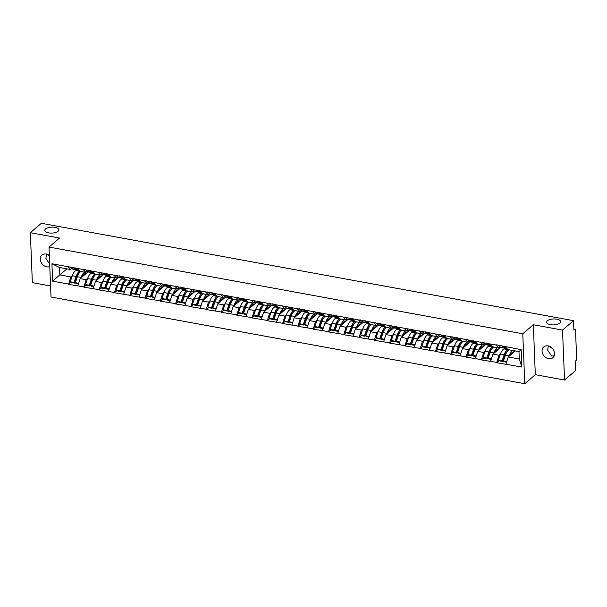 <?xml version="1.0" encoding="UTF-8"?>
<svg xmlns="http://www.w3.org/2000/svg" width="607" height="607" viewBox="0 0 607 607"><rect width="100%" height="100%" fill="white"/><g stroke="black" fill="none" stroke-linecap="round" stroke-linejoin="round"><path stroke-width="0.91" d="M547.339 320.792A7.056 2.967 177.7 0 1 555.208 318.994A7.056 2.967 177.7 0 1 560.656 321.657A7.056 2.967 177.7 0 1 559.882 323.083A7.056 2.967 177.7 0 1 552.013 324.882A7.056 2.967 177.7 0 1 546.566 322.218A7.056 2.967 177.7 0 1 547.339 320.792M548.584 345.998L552.704 348.706M45.548 228.968A7.056 2.967 177.7 0 1 53.416 227.162A7.056 2.967 177.7 0 1 58.864 229.833A7.056 2.967 177.7 0 1 58.09 231.259A7.056 2.967 177.7 0 1 50.222 233.058A7.056 2.967 177.7 0 1 44.774 230.394A7.056 2.967 177.7 0 1 45.548 228.968M46.792 254.174L49.372 256.055M554.221 355.816L551.657 356.051L547.689 350.201L548.288 345.929M548.591 358.669A7.056 5.645 49.4 0 1 542.628 353.638A7.056 5.645 49.4 0 1 543.751 346.923A7.056 5.645 49.4 0 1 548.083 345.884A7.056 5.645 49.4 0 1 554.039 350.914A7.056 5.645 49.4 0 1 552.924 357.637A7.056 5.645 49.4 0 1 548.591 358.669M49.698 264.189L45.897 258.377L46.496 254.105M49.797 266.602A7.056 5.645 49.4 0 1 46.8 266.845A7.056 5.645 49.4 0 1 40.836 261.814A7.056 5.645 49.4 0 1 41.959 255.092A7.056 5.645 49.4 0 1 46.284 254.06A7.056 5.645 49.4 0 1 49.342 255.41M564.533 380.028L562.522 330.087L533.318 324.745L535.321 374.686L564.533 380.028L575.527 370.611L575.155 361.279L575.96 360.588A1.654 0.706 100.4 0 0 576.65 358.449L575.512 330.185A1.654 0.706 100.4 0 0 575.057 329.199A1.654 0.706 100.4 0 0 574.7 329.328L573.896 330.018L573.524 320.678L41.352 223.293L30.35 232.701L32.353 282.642L50.571 285.973M535.321 374.686L524.782 383.707L51.018 297.013L49.008 247.072L522.771 333.774L524.782 383.707M515.32 350.914L508.256 356.962L519.281 358.98L521.868 367.015L521.17 349.64L495.927 344.723L498.651 347.864L499.88 346.809M521.868 367.015L496.647 362.698L498.901 360.763L502.672 361.453L502.118 360.793L498.339 360.103L498.901 360.763M500.441 353.972L498.946 355.254L496.647 362.698M496.632 362.394L481.359 359.898L483.612 357.963L487.383 358.654L486.829 358.001L483.051 357.311L483.612 357.963M485.152 351.172L483.658 352.455L481.359 359.898M481.343 359.602L466.07 357.098L468.323 355.171L472.094 355.861L471.54 355.201L467.762 354.511L468.323 355.171M469.864 348.38L468.369 349.662L466.07 357.098M466.055 356.802L450.781 354.306L453.034 352.371L456.805 353.062L456.252 352.401L452.473 351.711L453.034 352.371M454.575 345.58L453.08 346.863L450.781 354.306M450.766 354.002L435.492 351.506L437.746 349.571L441.517 350.262L440.963 349.602L437.184 348.911L437.746 349.571M439.286 342.78L437.791 344.063L435.492 351.506M435.477 351.203L420.203 348.706L422.457 346.779L426.228 347.462L425.674 346.809L421.895 346.119L422.457 346.772M423.997 339.981L422.502 341.263L420.203 348.706M420.188 348.41L404.915 345.907L407.168 343.979L410.939 344.67L410.385 344.01L406.607 343.319L407.168 343.979M408.708 337.188L407.214 338.471L404.915 345.907M404.899 345.611L389.626 343.114L391.879 341.18L395.65 341.87L395.096 341.21L391.318 340.519L391.879 341.18M393.419 334.389L391.925 335.671L389.626 343.114M389.611 342.811L374.337 340.315L376.59 338.38L380.361 339.07L379.807 338.41L376.029 337.72L376.59 338.38M378.131 331.589L376.628 332.871L374.337 340.315M374.322 340.019L359.048 337.515L361.302 335.588L365.073 336.27L364.519 335.618L360.74 334.927L361.302 335.58M362.842 328.789L361.34 330.071L359.048 337.515M359.033 337.219L343.759 334.723L346.013 332.788L349.784 333.478L349.23 332.818L345.451 332.128L346.013 332.788M347.553 325.997L346.051 327.279L343.759 334.723M343.744 334.419L328.47 331.923L330.724 329.988L334.495 330.678L333.941 330.018L330.162 329.328L330.724 329.988M332.264 323.197L330.762 324.479L328.47 331.923M328.455 331.619L313.174 329.123L315.435 327.188L319.206 327.879L318.652 327.226L314.874 326.536L315.435 327.188M316.975 320.397L315.473 321.68L313.174 329.123M313.166 328.827L297.885 326.323L300.146 324.396L303.917 325.086L303.356 324.426L299.585 323.736L300.146 324.396M301.687 317.598L300.184 318.88L297.885 326.323M297.878 326.027L282.596 323.531L284.858 321.596L288.628 322.287L288.067 321.627L284.296 320.936L284.858 321.596M286.398 314.805L284.895 316.088L282.596 323.531M282.589 323.228L267.308 320.731L269.569 318.796L273.34 319.487L272.778 318.827L269.007 318.136L269.569 318.796M271.109 312.006L269.607 313.288L267.308 320.731M267.3 320.428L252.019 317.931L254.28 315.997L258.051 316.687L257.489 316.035L253.718 315.344L254.28 315.997M255.82 309.206L254.318 310.488L252.019 317.931M252.011 317.636L236.73 315.132L238.991 313.204L242.762 313.895L242.201 313.235L238.43 312.544L238.991 313.204M240.531 306.406L239.029 307.688L236.73 315.132M236.722 314.836L221.441 312.339L223.702 310.405M225.243 303.614L223.74 304.896L221.441 312.339M221.434 312.036L206.152 309.54L208.413 307.605M209.954 300.814L208.451 302.096L206.152 309.54M206.145 309.236L190.864 306.74L193.125 304.805M194.665 298.014L193.163 299.297L190.864 306.74M190.856 306.444L175.575 303.94L177.836 302.013M179.376 295.222L177.874 296.504L175.575 303.94M175.567 303.644L160.286 301.148L162.547 299.213M164.087 292.422L162.585 293.705L160.286 301.148M160.278 300.844L144.997 298.348L147.258 296.413M148.798 289.622L147.296 290.905L144.997 298.348M144.99 298.045L129.708 295.548L131.969 293.613M133.51 286.823L132.007 288.105L129.708 295.548M129.701 295.252L114.42 292.749L116.681 290.821M118.221 284.03L116.719 285.313L114.42 292.749M114.412 292.453L99.131 289.956L101.392 288.022M102.932 281.231L101.43 282.513L99.131 289.956M99.123 289.653L83.842 287.157L86.103 285.222M87.643 278.431L86.141 279.713L83.842 287.157M83.834 286.853L68.553 284.357L70.814 282.422M72.354 275.631L70.852 276.913L68.553 284.357M68.545 284.061L52.619 281.147L51.921 263.764L67.847 266.678L70.556 269.523L71.785 268.469M495.934 345.019L67.847 266.678M500.805 347.454L492.967 354.162L498.946 355.254M498.651 347.864L492.573 346.809A9.037 3.862 100.4 0 0 491.594 347.409A9.037 3.862 100.4 0 0 488.878 351.999L486.829 358.001M492.967 354.162L490.653 361.302M489.955 343.926L492.672 346.772M485.517 344.655L477.679 351.362L483.658 352.455M480.645 342.219L483.362 345.064L484.591 344.01M483.362 345.064L477.284 344.01A9.037 3.862 100.4 0 0 476.305 344.609A9.037 3.862 100.4 0 0 473.589 349.2L471.54 355.201M477.679 351.362L475.364 358.509M474.666 341.126L477.383 343.972M470.228 341.855L462.39 348.562L468.369 349.662M465.357 339.427L468.073 342.272L469.302 341.217M468.073 342.272L461.995 341.21A9.037 3.862 100.4 0 0 461.017 341.809A9.037 3.862 100.4 0 0 458.3 346.407L456.252 352.401M462.39 348.562L460.076 355.71M459.378 338.327L462.094 341.172M454.939 339.063L447.101 345.77L453.08 346.863M450.068 336.627L452.776 339.472L454.013 338.418M452.776 339.472L446.706 338.418A9.037 3.862 100.4 0 0 445.728 339.017A9.037 3.862 100.4 0 0 443.011 343.608L440.963 349.602M447.101 345.77L444.787 352.91M444.089 335.534L446.805 338.38M439.65 336.263L431.812 342.97L437.791 344.063M434.779 333.827L437.488 336.673L438.724 335.618M437.488 336.673L431.418 335.618A9.037 3.862 100.4 0 0 430.439 336.217A9.037 3.862 100.4 0 0 427.723 340.808L425.674 346.809M431.812 342.97L429.498 350.11M428.8 332.735L431.516 335.58M424.361 333.463L416.523 340.17L422.502 341.263M419.49 331.027L422.199 333.873L423.436 332.818M422.199 333.873L416.129 332.818A9.037 3.862 100.4 0 0 415.15 333.418A9.037 3.862 100.4 0 0 412.434 338.008L410.385 344.01M416.523 340.17L414.209 347.318M413.511 329.935L416.227 332.78M409.072 330.663L401.235 337.371L407.214 338.471M404.201 328.235L406.91 331.081L408.147 330.026M406.91 331.081L400.84 330.018A9.037 3.862 100.4 0 0 399.861 330.618A9.037 3.862 100.4 0 0 397.145 335.216L395.096 341.21M401.235 337.371L398.92 344.518M398.222 327.135L400.931 329.98M393.784 327.871L385.946 334.578L391.925 335.671M388.912 325.435L391.621 328.281L392.858 327.226M391.621 328.281L385.551 327.226A9.037 3.862 100.4 0 0 384.572 327.826A9.037 3.862 100.4 0 0 381.856 332.416L379.807 338.41M385.946 334.578L383.632 341.718M382.934 324.343L385.642 327.188M378.495 325.071L370.657 331.779L376.628 332.871M373.624 322.636L376.332 325.481L377.569 324.426M376.332 325.481L370.262 324.426A9.037 3.862 100.4 0 0 369.284 325.026A9.037 3.862 100.4 0 0 366.567 329.616L364.519 335.618M370.657 331.779L368.343 338.918M367.645 321.543L370.353 324.388M363.206 322.271L355.368 328.979L361.34 330.071M358.335 319.836L361.044 322.681L362.28 321.627M361.044 322.681L354.974 321.627A9.037 3.862 100.4 0 0 353.995 322.226A9.037 3.862 100.4 0 0 351.278 326.816L349.23 332.818M355.368 328.979L353.054 336.126M352.356 318.743L355.065 321.589M347.917 319.472L340.079 326.179L346.051 327.279M343.046 317.044L345.755 319.889L346.992 318.834M345.755 319.889L339.685 318.827A9.037 3.862 100.4 0 0 338.706 319.426A9.037 3.862 100.4 0 0 335.99 324.024L333.941 330.018M340.079 326.179L337.765 333.326M337.067 315.951L339.776 318.789M332.628 316.679L324.783 323.387L330.762 324.479M327.757 314.244L330.466 317.089L331.703 316.035M330.466 317.089L324.396 316.035A9.037 3.862 100.4 0 0 323.417 316.634A9.037 3.862 100.4 0 0 320.701 321.224L318.652 327.226M324.783 323.387L322.476 330.527M321.778 313.151L324.487 315.997M317.34 313.88L309.494 320.587L315.473 321.68M312.468 311.444L315.177 314.289L316.414 313.235M315.177 314.289L309.107 313.235A9.037 3.862 100.4 0 0 308.128 313.834A9.037 3.862 100.4 0 0 305.412 318.425L303.356 324.426M309.494 320.587L307.188 327.727M306.489 310.352L309.198 313.197M302.051 311.08L294.205 317.787L300.184 318.88M297.18 308.644L299.888 311.49L301.125 310.435M299.888 311.49L293.818 310.435A9.037 3.862 100.4 0 0 292.84 311.034A9.037 3.862 100.4 0 0 290.123 315.625L288.067 321.627M294.205 317.787L291.899 324.935M291.201 307.552L293.909 310.397M286.762 308.28L278.917 314.995L284.895 316.088M281.891 305.852L284.6 308.697L285.836 307.643M284.6 308.697L278.53 307.635A9.037 3.862 100.4 0 0 277.551 308.235A9.037 3.862 100.4 0 0 274.834 312.833L272.778 318.827M278.917 314.995L276.61 322.135M275.912 304.76L278.621 307.597M271.466 305.488L263.628 312.195L269.607 313.288M266.602 303.052L269.311 305.898L270.547 304.843M269.311 305.898L263.241 304.843A9.037 3.862 100.4 0 0 262.262 305.442A9.037 3.862 100.4 0 0 259.546 310.033L257.489 316.035M263.628 312.195L261.321 319.335M260.623 301.96L263.332 304.805M256.177 302.688L248.339 309.395L254.318 310.488M251.313 300.253L254.022 303.098L255.259 302.043M254.022 303.098L247.952 302.043A9.037 3.862 100.4 0 0 246.973 302.643A9.037 3.862 100.4 0 0 244.257 307.233L242.201 313.235M248.339 309.395L246.032 316.535M245.334 299.16L248.043 302.005M240.888 299.888L233.05 306.596L239.029 307.688M236.024 297.46L238.733 300.298L239.962 299.251M238.733 300.298L232.663 299.243A9.037 3.862 100.4 0 0 231.684 299.843A9.037 3.862 100.4 0 0 228.968 304.433L226.912 310.435L227.473 311.095L229.522 305.093A7.383 3.156 100.4 0 1 231.745 301.345A7.383 3.156 100.4 0 1 231.988 301.155M233.05 306.596L230.743 313.743M230.045 296.36L232.754 299.205M225.599 297.089L217.761 303.803L223.74 304.896M220.736 294.661L223.444 297.506L224.673 296.451M223.444 297.506L217.374 296.444A9.037 3.862 100.4 0 0 216.395 297.043A9.037 3.862 100.4 0 0 213.679 301.641L211.623 307.635L212.184 308.295L214.233 302.294A7.383 3.156 100.4 0 1 216.456 298.545A7.383 3.156 100.4 0 1 216.699 298.356M217.761 303.803L215.455 310.943M214.757 293.568L217.465 296.413M210.31 294.296L202.472 301.004L208.451 302.096M205.447 291.861L208.155 294.706L209.385 293.651M208.155 294.706L202.085 293.651A9.037 3.862 100.4 0 0 201.107 294.251A9.037 3.862 100.4 0 0 198.39 298.841L196.334 304.843L196.896 305.496L198.944 299.501A7.383 3.156 100.4 0 1 201.167 295.746A7.383 3.156 100.4 0 1 201.41 295.556M202.472 301.004L200.166 308.144M199.468 290.768L202.177 293.613M195.022 291.497L187.184 298.204L193.163 299.297M190.158 289.061L192.867 291.906L194.096 290.852M192.867 291.906L186.797 290.852A9.037 3.862 100.4 0 0 185.818 291.451A9.037 3.862 100.4 0 0 183.102 296.041L181.045 302.043L181.607 302.703L183.655 296.702A7.383 3.156 100.4 0 1 185.879 292.946A7.383 3.156 100.4 0 1 186.121 292.756M187.184 298.204L184.877 305.344M184.179 287.968L186.888 290.814M179.733 288.697L171.895 295.404L177.874 296.504M174.869 286.269L177.578 289.107L178.807 288.059M177.578 289.107L171.508 288.052A9.037 3.862 100.4 0 0 170.529 288.651A9.037 3.862 100.4 0 0 167.813 293.242L165.757 299.243L166.318 299.904L168.367 293.902A7.383 3.156 100.4 0 1 170.59 290.154A7.383 3.156 100.4 0 1 170.833 289.964M171.895 295.404L169.588 302.552M168.89 285.169L171.599 288.014M164.444 285.897L156.606 292.612L162.585 293.705M159.58 283.469L162.289 286.314L163.518 285.26M162.289 286.314L156.219 285.252A9.037 3.862 100.4 0 0 155.24 285.851A9.037 3.862 100.4 0 0 152.524 290.45L150.468 296.444L151.029 297.104L153.078 291.102A7.383 3.156 100.4 0 1 155.301 287.354A7.383 3.156 100.4 0 1 155.544 287.164M156.606 292.612L154.299 299.752M153.601 282.376L156.31 285.222M149.155 283.105L141.317 289.812L147.296 290.905M144.291 280.669L147 283.515L148.229 282.46M147 283.515L140.93 282.46A9.037 3.862 100.4 0 0 139.951 283.059A9.037 3.862 100.4 0 0 137.235 287.65L135.179 293.651L135.74 294.304L137.789 288.31A7.383 3.156 100.4 0 1 140.012 284.554A7.383 3.156 100.4 0 1 140.255 284.364M141.317 289.812L139.011 296.952M138.313 279.577L141.021 282.422M133.866 280.305L126.028 287.012L132.007 288.105M129.003 277.869L131.711 280.715L132.941 279.66M131.711 280.715L125.641 279.66A9.037 3.862 100.4 0 0 124.663 280.259A9.037 3.862 100.4 0 0 121.946 284.85L119.89 290.852L120.452 291.512L122.5 285.51A7.383 3.156 100.4 0 1 124.723 281.754A7.383 3.156 100.4 0 1 124.966 281.565M126.028 287.012L123.722 294.152M123.024 276.777L125.732 279.622M118.577 277.505L110.74 284.213L116.719 285.313M113.714 275.077L116.423 277.923L117.652 276.868M116.423 277.923L110.353 276.86A9.037 3.862 100.4 0 0 109.374 277.46A9.037 3.862 100.4 0 0 106.657 282.058L104.601 288.052L105.163 288.712L107.211 282.71A7.383 3.156 100.4 0 1 109.435 278.962A7.383 3.156 100.4 0 1 109.677 278.772M110.74 284.213L108.433 291.36M107.735 273.977L110.444 276.822M103.289 274.713L95.451 281.42L101.43 282.513M98.425 272.277L101.134 275.123L102.363 274.068M101.134 275.123L95.064 274.068A9.037 3.862 100.4 0 0 94.085 274.668A9.037 3.862 100.4 0 0 91.369 279.258L89.312 285.252L89.874 285.912L91.923 279.91A7.383 3.156 100.4 0 1 94.146 276.162A7.383 3.156 100.4 0 1 94.389 275.973M95.451 281.42L93.144 288.56M92.446 271.185L95.155 274.03M88 271.913L80.162 278.621L86.141 279.713M83.136 269.478L85.845 272.323L87.074 271.268M85.845 272.323L79.775 271.268A9.037 3.862 100.4 0 0 78.796 271.868A9.037 3.862 100.4 0 0 76.08 276.458L74.024 282.46L74.585 283.112L76.634 277.118A7.383 3.156 100.4 0 1 78.857 273.362A7.383 3.156 100.4 0 1 79.1 273.173M80.162 278.621L77.855 285.76M77.157 268.385L79.866 271.23M66.891 268.855L59.827 274.895L70.852 276.913M70.556 269.523L59.532 267.505L59.827 274.895L52.619 281.147M51.921 263.764L59.532 267.505M562.522 330.087L573.524 320.678M533.318 324.745L522.771 333.774M49.008 247.072L59.554 238.05L30.35 232.701M519.281 358.98L518.985 351.59L507.862 349.609A9.037 3.862 100.4 0 0 506.883 350.209A9.037 3.862 100.4 0 0 504.167 354.799L502.118 360.793M508.256 356.962L505.942 364.101M505.244 346.726L507.96 349.571M521.17 349.64L518.985 351.59M76.474 277.581L77.286 276.883M91.763 280.373L92.575 279.683M107.052 283.173L107.864 282.483M122.341 285.973L123.153 285.282M137.63 288.773L138.442 288.075M152.918 291.565L153.73 290.874M168.207 294.365L169.019 293.674M183.496 297.164L184.308 296.474M198.785 299.957L199.597 299.266M214.081 302.756L214.886 302.066M229.37 305.556L230.174 304.866M244.659 308.356L245.463 307.666M259.948 311.148L260.752 310.458M275.237 313.948L276.041 313.258M290.525 316.748L291.33 316.057M305.814 319.548L306.618 318.857M321.103 322.34L321.907 321.649M336.392 325.14L337.196 324.449M351.681 327.939L352.485 327.249M366.969 330.739L367.774 330.041M382.258 333.531L383.063 332.841M397.547 336.331L398.351 335.641M412.836 339.131L413.64 338.44M428.125 341.931L428.929 341.233M443.413 344.723L444.218 344.032M458.702 347.523L459.507 346.832M473.991 350.322L474.795 349.632M489.28 353.122L490.084 352.424M504.569 355.914L505.381 355.224M81.148 271.466L81.05 271.504A9.037 3.862 100.4 0 0 80.071 272.103A9.037 3.862 100.4 0 0 77.355 276.693L75.298 282.687L78.644 283.302M84.919 272.156L84.821 272.194A9.037 3.862 100.4 0 0 83.842 272.793A9.037 3.862 100.4 0 0 81.126 277.384L80.921 277.968M86.619 273.097L84.699 273.795A7.383 3.156 100.4 0 0 83.903 274.288A7.383 3.156 100.4 0 0 82.104 276.959M77.62 269.978L75.996 270.578A9.037 3.862 100.4 0 0 75.018 271.177A9.037 3.862 100.4 0 0 72.301 275.768L70.253 281.769L74.024 282.46M76.732 269.872L72.954 269.182A9.037 3.862 -79.6 0 1 72.021 268.689L75.792 269.379A9.037 3.862 100.4 0 0 76.732 269.872A9.037 3.862 100.4 0 0 77.392 269.857M75.792 269.379L73.72 267.459M72.021 268.689L69.942 266.769M70.253 281.769L70.807 282.422L74.585 283.112M75.298 282.687L75.852 283.348L78.478 283.826M74.995 267.695L77.066 269.607A9.037 3.862 100.4 0 0 78.007 270.1L78.956 270.274M96.437 274.258L96.338 274.296A9.037 3.862 100.4 0 0 95.36 274.895A9.037 3.862 100.4 0 0 92.643 279.486L90.587 285.487L93.933 286.102M100.208 274.948L100.109 274.986A9.037 3.862 100.4 0 0 99.131 275.586A9.037 3.862 100.4 0 0 96.414 280.176L96.21 280.768M101.908 275.889L99.988 276.595A7.383 3.156 100.4 0 0 99.191 277.088A7.383 3.156 100.4 0 0 97.393 279.759M92.909 272.778L91.285 273.378A9.037 3.862 100.4 0 0 90.306 273.977A9.037 3.862 100.4 0 0 87.59 278.567L85.541 284.562L89.312 285.252M92.021 272.664L88.243 271.974A9.037 3.862 -79.6 0 1 87.309 271.481L91.08 272.171A9.037 3.862 100.4 0 0 92.021 272.664A9.037 3.862 100.4 0 0 92.681 272.657M91.08 272.171L89.009 270.259M87.309 271.481L85.23 269.569M85.541 284.562L86.095 285.222L89.874 285.912M90.587 285.487L91.141 286.147L93.766 286.625M90.284 270.487L92.355 272.406A9.037 3.862 100.4 0 0 93.296 272.9L94.244 273.074M111.726 277.058L111.627 277.096A9.037 3.862 100.4 0 0 110.649 277.695A9.037 3.862 100.4 0 0 107.932 282.285L105.876 288.287L109.222 288.902M115.497 277.748L115.398 277.786A9.037 3.862 100.4 0 0 114.42 278.385A9.037 3.862 100.4 0 0 111.703 282.976L111.506 283.568M117.197 278.689L115.277 279.395A7.383 3.156 100.4 0 0 114.48 279.88A7.383 3.156 100.4 0 0 112.682 282.558M108.198 275.578L106.574 276.17A9.037 3.862 100.4 0 0 105.595 276.769A9.037 3.862 100.4 0 0 102.879 281.36L100.83 287.361L104.601 288.052M107.31 275.464L103.531 274.774A9.037 3.862 -79.6 0 1 102.598 274.281L106.369 274.971A9.037 3.862 100.4 0 0 107.31 275.464A9.037 3.862 100.4 0 0 107.97 275.457M106.369 274.971L104.298 273.051M102.598 274.281L100.527 272.361M100.83 287.361L101.384 288.022L105.163 288.712M105.876 288.287L106.437 288.947L109.055 289.425M105.572 273.287L107.644 275.206A9.037 3.862 100.4 0 0 108.585 275.699L109.533 275.874M127.015 279.857L126.916 279.895A9.037 3.862 100.4 0 0 125.937 280.495A9.037 3.862 100.4 0 0 123.221 285.085L121.165 291.087L124.518 291.694M130.786 280.548L130.687 280.586A9.037 3.862 100.4 0 0 129.708 281.185A9.037 3.862 100.4 0 0 126.992 285.776L126.795 286.36M132.485 281.489L130.566 282.194A7.383 3.156 100.4 0 0 129.769 282.68A7.383 3.156 100.4 0 0 127.971 285.358M123.487 278.378L121.863 278.97A9.037 3.862 100.4 0 0 120.884 279.569A9.037 3.862 100.4 0 0 118.168 284.159L116.119 290.161L119.89 290.852M122.599 278.264L118.82 277.574A9.037 3.862 -79.6 0 1 117.887 277.08L121.658 277.771A9.037 3.862 100.4 0 0 122.599 278.264A9.037 3.862 100.4 0 0 123.259 278.256M121.658 277.771L119.587 275.851M117.887 277.08L115.816 275.161M116.119 290.161L116.673 290.821L120.452 291.512M121.165 291.087L121.726 291.739L124.344 292.225M120.861 276.086L122.933 278.006A9.037 3.862 100.4 0 0 123.874 278.492L124.822 278.666M142.304 282.657L142.205 282.687A9.037 3.862 100.4 0 0 141.226 283.287A9.037 3.862 100.4 0 0 138.51 287.885L136.454 293.879L139.807 294.494M146.075 283.348L145.976 283.378A9.037 3.862 100.4 0 0 144.997 283.977A9.037 3.862 100.4 0 0 142.281 288.575L142.084 289.16M147.774 284.288L145.855 284.987A7.383 3.156 100.4 0 0 145.058 285.48A7.383 3.156 100.4 0 0 143.26 288.15M138.775 281.17L137.152 281.769A9.037 3.862 100.4 0 0 136.173 282.369A9.037 3.862 100.4 0 0 133.457 286.959L131.408 292.961L135.179 293.651M137.888 281.056L134.109 280.366A9.037 3.862 -79.6 0 1 133.176 279.88L136.947 280.571A9.037 3.862 100.4 0 0 137.888 281.056A9.037 3.862 100.4 0 0 138.548 281.049M136.947 280.571L134.875 278.651M133.176 279.88L131.104 277.96M131.408 292.961L131.962 293.613L135.74 294.304M136.454 293.879L137.015 294.539L139.633 295.017M136.15 278.886L138.221 280.798A9.037 3.862 100.4 0 0 139.162 281.291L140.111 281.466M157.592 285.449L157.494 285.487A9.037 3.862 100.4 0 0 156.515 286.087A9.037 3.862 100.4 0 0 153.799 290.677L151.742 296.679L155.096 297.293M161.363 286.14L161.265 286.178A9.037 3.862 100.4 0 0 160.286 286.777A9.037 3.862 100.4 0 0 157.57 291.368L157.372 291.959M163.063 287.081L161.143 287.786A7.383 3.156 100.4 0 0 160.347 288.279A7.383 3.156 100.4 0 0 158.548 290.95M154.064 283.97L152.44 284.562A9.037 3.862 100.4 0 0 151.469 285.161A9.037 3.862 100.4 0 0 148.753 289.759L146.697 295.753L150.468 296.444M153.176 283.856L149.405 283.166A9.037 3.862 -79.6 0 1 148.465 282.672L152.236 283.363A9.037 3.862 100.4 0 0 153.176 283.856A9.037 3.862 100.4 0 0 153.837 283.848M152.236 283.363L150.164 281.451M148.465 282.672L146.393 280.76M146.697 295.753L147.251 296.413L151.029 297.104M151.742 296.679L152.304 297.339L154.922 297.817M151.439 281.678L153.51 283.598A9.037 3.862 100.4 0 0 154.451 284.091L155.4 284.266M172.881 288.249L172.783 288.287A9.037 3.862 100.4 0 0 171.804 288.886A9.037 3.862 100.4 0 0 169.087 293.477L167.031 299.479L170.385 300.093M176.652 288.94L176.554 288.978A9.037 3.862 100.4 0 0 175.575 289.577A9.037 3.862 100.4 0 0 172.858 294.167L172.661 294.752M178.352 289.88L176.432 290.586A7.383 3.156 100.4 0 0 175.635 291.072A7.383 3.156 100.4 0 0 173.837 293.75M169.353 286.77L167.729 287.361A9.037 3.862 100.4 0 0 166.758 287.961A9.037 3.862 100.4 0 0 164.042 292.551L161.986 298.553L165.757 299.243M168.465 286.656L164.694 285.965A9.037 3.862 -79.6 0 1 163.753 285.472L167.524 286.163A9.037 3.862 100.4 0 0 168.465 286.656A9.037 3.862 100.4 0 0 169.125 286.648M167.524 286.163L165.453 284.243M163.753 285.472L161.682 283.552M161.986 298.553L162.539 299.213L166.318 299.904M167.031 299.479L167.593 300.139L170.21 300.617M166.728 284.478L168.799 286.398A9.037 3.862 100.4 0 0 169.74 286.891L170.688 287.065M188.17 291.049L188.071 291.087A9.037 3.862 100.4 0 0 187.093 291.686A9.037 3.862 100.4 0 0 184.376 296.277L182.32 302.278L185.674 302.885M191.941 291.739L191.842 291.777A9.037 3.862 100.4 0 0 190.864 292.377A9.037 3.862 100.4 0 0 188.147 296.967L187.95 297.551M193.641 292.68L191.721 293.386A7.383 3.156 100.4 0 0 190.924 293.871A7.383 3.156 100.4 0 0 189.126 296.55M184.642 289.569L183.026 290.161A9.037 3.862 100.4 0 0 182.047 290.761A9.037 3.862 100.4 0 0 179.331 295.351L177.274 301.353L181.045 302.043M183.754 289.456L179.983 288.765A9.037 3.862 -79.6 0 1 179.042 288.272L182.813 288.962A9.037 3.862 100.4 0 0 183.754 289.456A9.037 3.862 100.4 0 0 184.414 289.44M182.813 288.962L180.742 287.043M179.042 288.272L176.971 286.352M177.274 301.353L177.828 302.013L181.607 302.703M182.32 302.278L182.882 302.931L185.499 303.417M182.017 287.278L184.088 289.198A9.037 3.862 100.4 0 0 185.029 289.683L185.977 289.858M203.459 293.849L203.36 293.879A9.037 3.862 100.4 0 0 202.381 294.478A9.037 3.862 100.4 0 0 199.665 299.076L197.609 305.071L200.963 305.685M207.23 294.539L207.131 294.57A9.037 3.862 100.4 0 0 206.152 295.169A9.037 3.862 100.4 0 0 203.436 299.767L203.239 300.351M208.929 295.472L207.01 296.178A7.383 3.156 100.4 0 0 206.213 296.671A7.383 3.156 100.4 0 0 204.415 299.342M199.931 292.362L198.314 292.961A9.037 3.862 100.4 0 0 197.336 293.56A9.037 3.862 100.4 0 0 194.619 298.151L192.563 304.153L196.334 304.843M199.043 292.248L195.272 291.557A9.037 3.862 -79.6 0 1 194.331 291.072L198.102 291.762A9.037 3.862 100.4 0 0 199.043 292.248A9.037 3.862 100.4 0 0 199.703 292.24M198.102 291.762L196.031 289.843M194.331 291.072L192.26 289.152M192.563 304.153L193.117 304.805L196.896 305.496M197.609 305.071L198.17 305.731L200.788 306.209M197.305 290.078L199.377 291.99A9.037 3.862 100.4 0 0 200.318 292.483L201.266 292.657M218.748 296.641L218.649 296.679A9.037 3.862 100.4 0 0 217.67 297.278A9.037 3.862 100.4 0 0 214.954 301.869L212.898 307.87L216.251 308.485M222.519 297.331L222.42 297.369A9.037 3.862 100.4 0 0 221.441 297.969A9.037 3.862 100.4 0 0 218.725 302.559L218.528 303.151M224.218 298.272L222.299 298.978A7.383 3.156 100.4 0 0 221.502 299.471A7.383 3.156 100.4 0 0 219.704 302.142M215.219 295.161L213.603 295.753A9.037 3.862 100.4 0 0 212.625 296.353A9.037 3.862 100.4 0 0 209.908 300.951L207.852 306.945L211.623 307.635M214.332 295.048L210.561 294.357A9.037 3.862 -79.6 0 1 209.62 293.864L213.391 294.554A9.037 3.862 100.4 0 0 214.332 295.048A9.037 3.862 100.4 0 0 214.992 295.04M213.391 294.554L211.319 292.642M209.62 293.864L207.548 291.952M207.852 306.945L208.406 307.605L212.184 308.295M212.898 307.87L213.459 308.531L216.077 309.009M212.594 292.87L214.666 294.79A9.037 3.862 100.4 0 0 215.606 295.283L216.555 295.457M234.036 299.441L233.938 299.479A9.037 3.862 100.4 0 0 232.959 300.078A9.037 3.862 100.4 0 0 230.243 304.668L228.186 310.67L231.54 311.285M237.807 300.131L237.709 300.169A9.037 3.862 100.4 0 0 236.73 300.769A9.037 3.862 100.4 0 0 234.014 305.359L233.816 305.943M239.507 301.072L237.587 301.778A7.383 3.156 100.4 0 0 236.791 302.263A7.383 3.156 100.4 0 0 234.992 304.942M230.508 297.961L228.892 298.553A9.037 3.862 100.4 0 0 227.913 299.152A9.037 3.862 100.4 0 0 225.197 303.743L223.141 309.745L226.912 310.435M229.621 297.847L225.85 297.157A9.037 3.862 -79.6 0 1 224.909 296.664L228.68 297.354A9.037 3.862 100.4 0 0 229.621 297.847A9.037 3.862 100.4 0 0 230.281 297.84M228.68 297.354L226.608 295.434M224.909 296.664L222.837 294.744M223.141 309.745L223.695 310.405L227.473 311.095M228.186 310.67L228.748 311.33L231.366 311.808M227.883 295.67L229.954 297.589A9.037 3.862 100.4 0 0 230.895 298.083L231.844 298.257M249.325 302.24L249.227 302.278A9.037 3.862 100.4 0 0 248.248 302.878A9.037 3.862 100.4 0 0 245.532 307.468L243.475 313.47L246.829 314.077M253.096 302.931L252.998 302.969A9.037 3.862 100.4 0 0 252.019 303.568A9.037 3.862 100.4 0 0 249.302 308.159L249.105 308.743M254.796 303.872L252.876 304.577A7.383 3.156 100.4 0 0 252.08 305.063A7.383 3.156 100.4 0 0 250.281 307.734M245.797 300.761L244.181 301.353A9.037 3.862 100.4 0 0 243.202 301.952A9.037 3.862 100.4 0 0 240.486 306.543L238.43 312.544M247.277 303.948A7.383 3.156 100.4 0 0 247.034 304.137A7.383 3.156 100.4 0 0 244.811 307.893L242.762 313.895M244.909 300.647L241.138 299.957A9.037 3.862 -79.6 0 1 240.197 299.463L243.968 300.154A9.037 3.862 100.4 0 0 244.909 300.647A9.037 3.862 100.4 0 0 245.569 300.632M243.968 300.154L241.897 298.234M240.197 299.463L238.126 297.544M243.475 313.47L244.037 314.123L246.654 314.608M243.172 298.469L245.243 300.389A9.037 3.862 100.4 0 0 246.184 300.875L247.14 301.049M264.614 305.04L264.515 305.071A9.037 3.862 100.4 0 0 263.537 305.67A9.037 3.862 100.4 0 0 260.82 310.268L258.764 316.262L262.118 316.877M268.385 305.731L268.286 305.761A9.037 3.862 100.4 0 0 267.308 306.36A9.037 3.862 100.4 0 0 264.591 310.959L264.394 311.543M270.085 306.664L268.165 307.37A7.383 3.156 100.4 0 0 267.368 307.863A7.383 3.156 100.4 0 0 265.57 310.534M261.086 303.553L259.47 304.153A9.037 3.862 100.4 0 0 258.491 304.752A9.037 3.862 100.4 0 0 255.775 309.342L253.718 315.344M262.565 306.747A7.383 3.156 100.4 0 0 262.323 306.937A7.383 3.156 100.4 0 0 260.1 310.693L258.051 316.687M260.198 303.439L256.427 302.749A9.037 3.862 -79.6 0 1 255.486 302.263L259.257 302.954A9.037 3.862 100.4 0 0 260.198 303.439A9.037 3.862 100.4 0 0 260.858 303.432M259.257 302.954L257.186 301.034M255.486 302.263L253.415 300.344M258.764 316.262L259.326 316.922L261.943 317.4M258.461 301.262L260.532 303.181A9.037 3.862 100.4 0 0 261.473 303.675L262.429 303.849M279.903 307.832L279.804 307.87A9.037 3.862 100.4 0 0 278.825 308.47A9.037 3.862 100.4 0 0 276.109 313.06L274.053 319.062L277.407 319.677M283.674 308.523L283.575 308.561A9.037 3.862 100.4 0 0 282.596 309.16A9.037 3.862 100.4 0 0 279.88 313.751L279.683 314.343M285.381 309.464L283.461 310.169A7.383 3.156 100.4 0 0 282.657 310.663A7.383 3.156 100.4 0 0 280.859 313.333M276.375 306.353L274.759 306.945A9.037 3.862 100.4 0 0 273.78 307.544A9.037 3.862 100.4 0 0 271.063 312.142L269.007 318.136M277.854 309.547A7.383 3.156 100.4 0 0 277.611 309.737A7.383 3.156 100.4 0 0 275.388 313.485L273.34 319.487M275.487 306.239L271.716 305.549A9.037 3.862 -79.6 0 1 270.775 305.055L274.554 305.746A9.037 3.862 100.4 0 0 275.487 306.239A9.037 3.862 100.4 0 0 276.147 306.232M274.554 305.746L272.475 303.826M270.775 305.055L268.704 303.136M274.053 319.062L274.614 319.722L277.232 320.2M273.749 304.061L275.821 305.981A9.037 3.862 100.4 0 0 276.762 306.474L277.718 306.649M295.192 310.632L295.093 310.67A9.037 3.862 100.4 0 0 294.114 311.27A9.037 3.862 100.4 0 0 291.398 315.86L289.342 321.862L292.695 322.476M298.963 311.323L298.864 311.361A9.037 3.862 100.4 0 0 297.885 311.96A9.037 3.862 100.4 0 0 295.169 316.55L294.972 317.135M300.67 312.264L298.75 312.969A7.383 3.156 100.4 0 0 297.946 313.455A7.383 3.156 100.4 0 0 296.148 316.133M291.663 309.153L290.047 309.745A9.037 3.862 100.4 0 0 289.069 310.344A9.037 3.862 100.4 0 0 286.352 314.934L284.296 320.936M293.143 312.347A7.383 3.156 100.4 0 0 292.9 312.537A7.383 3.156 100.4 0 0 290.677 316.285L288.628 322.287M290.776 309.039L287.005 308.348A9.037 3.862 -79.6 0 1 286.064 307.855L289.843 308.546A9.037 3.862 100.4 0 0 290.776 309.039A9.037 3.862 100.4 0 0 291.436 309.031M289.843 308.546L287.764 306.626M286.064 307.855L283.993 305.936M289.342 321.862L289.903 322.522L292.521 323M289.038 306.861L291.11 308.781A9.037 3.862 100.4 0 0 292.05 309.274L293.006 309.449M310.481 313.432L310.382 313.47A9.037 3.862 100.4 0 0 309.403 314.069A9.037 3.862 100.4 0 0 306.687 318.66L304.631 324.662L307.984 325.269M314.251 314.123L314.153 314.16A9.037 3.862 100.4 0 0 313.174 314.76A9.037 3.862 100.4 0 0 310.458 319.35L310.26 319.935M315.959 315.063L314.039 315.769A7.383 3.156 100.4 0 0 313.235 316.255A7.383 3.156 100.4 0 0 311.437 318.925M306.952 311.952L305.336 312.544A9.037 3.862 100.4 0 0 304.357 313.144A9.037 3.862 100.4 0 0 301.641 317.734L299.585 323.736M308.432 315.139A7.383 3.156 100.4 0 0 308.189 315.329A7.383 3.156 100.4 0 0 305.966 319.085L303.917 325.086M306.065 311.839L302.294 311.148A9.037 3.862 -79.6 0 1 301.353 310.655L305.131 311.345A9.037 3.862 100.4 0 0 306.065 311.839A9.037 3.862 100.4 0 0 306.725 311.823M305.131 311.345L303.052 309.426M301.353 310.655L299.281 308.735M304.631 324.662L305.192 325.314L307.81 325.792M304.327 309.661L306.398 311.581A9.037 3.862 100.4 0 0 307.339 312.066L308.295 312.241M325.769 316.232L325.671 316.262A9.037 3.862 100.4 0 0 324.692 316.862A9.037 3.862 100.4 0 0 321.976 321.46L319.919 327.454L323.273 328.068M329.54 316.922L329.442 316.953A9.037 3.862 100.4 0 0 328.463 317.552A9.037 3.862 100.4 0 0 325.747 322.15L325.549 322.734M331.247 317.856L329.328 318.561A7.383 3.156 100.4 0 0 328.524 319.054A7.383 3.156 100.4 0 0 326.725 321.725M322.241 314.745L320.625 315.344A9.037 3.862 100.4 0 0 319.646 315.943A9.037 3.862 100.4 0 0 316.93 320.534L314.874 326.536M323.721 317.939A7.383 3.156 100.4 0 0 323.478 318.129A7.383 3.156 100.4 0 0 321.255 321.885L319.206 327.879M321.353 314.631L317.582 313.94A9.037 3.862 -79.6 0 1 316.642 313.455L320.42 314.145A9.037 3.862 100.4 0 0 321.353 314.631A9.037 3.862 100.4 0 0 322.014 314.623M320.42 314.145L318.341 312.226M316.642 313.455L314.57 311.535M319.919 327.454L320.481 328.114L323.099 328.592M319.616 312.453L321.695 314.373A9.037 3.862 100.4 0 0 322.628 314.866L323.584 315.041M341.058 319.024L340.959 319.062A9.037 3.862 100.4 0 0 339.981 319.661A9.037 3.862 100.4 0 0 337.264 324.252L335.208 330.254L338.562 330.868M344.829 319.714L344.73 319.752A9.037 3.862 100.4 0 0 343.752 320.352A9.037 3.862 100.4 0 0 341.035 324.942L340.838 325.534M346.536 320.655L344.617 321.361A7.383 3.156 100.4 0 0 343.812 321.854A7.383 3.156 100.4 0 0 342.014 324.525M337.53 317.544L335.914 318.136A9.037 3.862 100.4 0 0 334.935 318.736A9.037 3.862 100.4 0 0 332.219 323.334L330.162 329.328M339.01 320.739A7.383 3.156 100.4 0 0 338.767 320.928A7.383 3.156 100.4 0 0 336.551 324.677L334.495 330.678M336.642 317.431L332.871 316.74A9.037 3.862 -79.6 0 1 331.93 316.247L335.709 316.937A9.037 3.862 100.4 0 0 336.642 317.431A9.037 3.862 100.4 0 0 337.302 317.423M335.709 316.937L333.63 315.018M331.93 316.247L329.859 314.327M335.208 330.254L335.77 330.914L338.387 331.392M334.905 315.253L336.984 317.173A9.037 3.862 100.4 0 0 337.917 317.666L338.873 317.84M356.347 321.824L356.248 321.862A9.037 3.862 100.4 0 0 355.27 322.461A9.037 3.862 100.4 0 0 352.553 327.052L350.497 333.053L353.851 333.668M360.118 322.514L360.019 322.552A9.037 3.862 100.4 0 0 359.041 323.152A9.037 3.862 100.4 0 0 356.324 327.742L356.127 328.326M361.825 323.455L359.905 324.161A7.383 3.156 100.4 0 0 359.101 324.646A7.383 3.156 100.4 0 0 357.303 327.325M352.819 320.344L351.203 320.936A9.037 3.862 100.4 0 0 350.224 321.535A9.037 3.862 100.4 0 0 347.507 326.126L345.451 332.128M354.298 323.539A7.383 3.156 100.4 0 0 354.056 323.728A7.383 3.156 100.4 0 0 351.84 327.477L349.784 333.478M351.931 320.23L348.16 319.54A9.037 3.862 -79.6 0 1 347.219 319.047L350.998 319.737A9.037 3.862 100.4 0 0 351.931 320.23A9.037 3.862 100.4 0 0 352.591 320.223M350.998 319.737L348.919 317.818M347.219 319.047L345.148 317.127M350.497 333.053L351.058 333.706L353.676 334.191M350.193 318.053L352.272 319.972A9.037 3.862 100.4 0 0 353.206 320.466L354.162 320.64M371.636 324.624L371.537 324.662A9.037 3.862 100.4 0 0 370.558 325.261A9.037 3.862 100.4 0 0 367.842 329.851L365.786 335.846L369.139 336.46M375.407 325.314L375.308 325.352A9.037 3.862 100.4 0 0 374.329 325.951A9.037 3.862 100.4 0 0 371.613 330.542L371.416 331.126M377.114 326.255L375.194 326.953A7.383 3.156 100.4 0 0 374.39 327.446A7.383 3.156 100.4 0 0 372.592 330.117M368.108 323.136L366.491 323.736A9.037 3.862 100.4 0 0 365.513 324.335A9.037 3.862 100.4 0 0 362.796 328.926L360.74 334.927M369.587 326.331A7.383 3.156 100.4 0 0 369.344 326.52A7.383 3.156 100.4 0 0 367.129 330.276L365.073 336.27M367.22 323.03L363.449 322.34A9.037 3.862 -79.6 0 1 362.508 321.847L366.287 322.537A9.037 3.862 100.4 0 0 367.22 323.03A9.037 3.862 100.4 0 0 367.88 323.015M366.287 322.537L364.208 320.617M362.508 321.847L360.437 319.927M365.786 335.846L366.347 336.506L368.973 336.984M365.482 320.853L367.561 322.772A9.037 3.862 100.4 0 0 368.495 323.258L369.451 323.432M386.925 327.423L386.826 327.454A9.037 3.862 100.4 0 0 385.847 328.053A9.037 3.862 100.4 0 0 383.131 332.651L381.082 338.645L384.428 339.26M390.696 328.114L390.597 328.144A9.037 3.862 100.4 0 0 389.618 328.744A9.037 3.862 100.4 0 0 386.902 333.342L386.705 333.926M392.403 329.047L390.483 329.753A7.383 3.156 100.4 0 0 389.679 330.246A7.383 3.156 100.4 0 0 387.881 332.917M383.396 325.936L381.78 326.536A9.037 3.862 100.4 0 0 380.801 327.135A9.037 3.862 100.4 0 0 378.085 331.726L376.029 337.72M384.876 329.131A7.383 3.156 100.4 0 0 384.633 329.32A7.383 3.156 100.4 0 0 382.418 333.076L380.361 339.07M382.509 325.822L378.738 325.132A9.037 3.862 -79.6 0 1 377.797 324.646L381.575 325.337A9.037 3.862 100.4 0 0 382.509 325.822A9.037 3.862 100.4 0 0 383.169 325.815M381.575 325.337L379.496 323.417M377.797 324.646L375.725 322.727M381.082 338.645L381.636 339.305L384.261 339.783M380.771 323.645L382.85 325.564A9.037 3.862 100.4 0 0 383.783 326.058L384.739 326.232M402.213 330.216L402.115 330.254A9.037 3.862 100.4 0 0 401.136 330.853A9.037 3.862 100.4 0 0 398.42 335.443L396.371 341.445L399.717 342.06M405.984 330.906L405.886 330.944A9.037 3.862 100.4 0 0 404.907 331.543A9.037 3.862 100.4 0 0 402.191 336.134L401.993 336.726M407.692 331.847L405.772 332.553A7.383 3.156 100.4 0 0 404.968 333.046A7.383 3.156 100.4 0 0 403.169 335.717M398.685 328.736L397.069 329.328A9.037 3.862 100.4 0 0 396.09 329.927A9.037 3.862 100.4 0 0 393.374 334.525L391.318 340.519M400.165 331.93A7.383 3.156 100.4 0 0 399.922 332.12A7.383 3.156 100.4 0 0 397.706 335.868L395.65 341.87M397.797 328.622L394.026 327.932A9.037 3.862 -79.6 0 1 393.086 327.439L396.864 328.129A9.037 3.862 100.4 0 0 397.797 328.622A9.037 3.862 100.4 0 0 398.458 328.615M396.864 328.129L394.785 326.209M393.086 327.439L391.014 325.519M396.371 341.445L396.925 342.105L399.55 342.583M396.06 326.445L398.139 328.364A9.037 3.862 100.4 0 0 399.072 328.857L400.028 329.032M417.502 333.015L417.404 333.053A9.037 3.862 100.4 0 0 416.425 333.653A9.037 3.862 100.4 0 0 413.708 338.243L411.66 344.245L415.006 344.852M421.273 333.706L421.175 333.744A9.037 3.862 100.4 0 0 420.196 334.343A9.037 3.862 100.4 0 0 417.479 338.934L417.282 339.518M422.98 334.647L421.061 335.352A7.383 3.156 100.4 0 0 420.256 335.838A7.383 3.156 100.4 0 0 418.458 338.516M413.974 331.536L412.358 332.128A9.037 3.862 100.4 0 0 411.379 332.727A9.037 3.862 100.4 0 0 408.663 337.317L406.607 343.319M415.454 334.73A7.383 3.156 100.4 0 0 415.211 334.92A7.383 3.156 100.4 0 0 412.995 338.668L410.939 344.67M413.086 331.422L409.315 330.732A9.037 3.862 -79.6 0 1 408.374 330.238L412.153 330.929A9.037 3.862 100.4 0 0 413.086 331.422A9.037 3.862 100.4 0 0 413.746 331.414M412.153 330.929L410.074 329.009M408.374 330.238L406.303 328.319M411.66 344.245L412.214 344.897L414.839 345.383M411.349 329.244L413.428 331.164A9.037 3.862 100.4 0 0 414.361 331.657L415.317 331.832M432.791 335.815L432.692 335.853A9.037 3.862 100.4 0 0 431.714 336.453A9.037 3.862 100.4 0 0 428.997 341.043L426.949 347.037L430.295 347.652M436.562 336.506L436.463 336.544A9.037 3.862 100.4 0 0 435.485 337.143A9.037 3.862 100.4 0 0 432.768 341.733L432.571 342.318M438.269 337.446L436.35 338.145A7.383 3.156 100.4 0 0 435.545 338.638A7.383 3.156 100.4 0 0 433.747 341.309M429.263 334.328L427.647 334.927A9.037 3.862 100.4 0 0 426.668 335.527A9.037 3.862 100.4 0 0 423.952 340.117L421.895 346.119M430.742 337.522A7.383 3.156 100.4 0 0 430.5 337.712A7.383 3.156 100.4 0 0 428.284 341.468L426.228 347.462M428.375 334.222L424.604 333.531A9.037 3.862 -79.6 0 1 423.663 333.038L427.442 333.729A9.037 3.862 100.4 0 0 428.375 334.222A9.037 3.862 100.4 0 0 429.035 334.207M427.442 333.729L425.363 331.809M423.663 333.038L421.592 331.118M426.949 347.037L427.503 347.697L430.128 348.175M426.638 332.044L428.717 333.964A9.037 3.862 100.4 0 0 429.65 334.449L430.606 334.624M448.08 338.607L447.981 338.645A9.037 3.862 100.4 0 0 447.002 339.245A9.037 3.862 100.4 0 0 444.286 343.843L442.237 349.837L445.584 350.451M451.858 339.298L451.752 339.336A9.037 3.862 100.4 0 0 450.773 339.935A9.037 3.862 100.4 0 0 448.057 344.533L447.86 345.117M453.558 340.239L451.638 340.944A7.383 3.156 100.4 0 0 450.834 341.438A7.383 3.156 100.4 0 0 449.036 344.108M444.552 337.128L442.935 337.727A9.037 3.862 100.4 0 0 441.957 338.327A9.037 3.862 100.4 0 0 439.24 342.917L437.184 348.911M446.031 340.322A7.383 3.156 100.4 0 0 445.788 340.512A7.383 3.156 100.4 0 0 443.573 344.268L441.517 350.262M443.664 337.014L439.893 336.324A9.037 3.862 -79.6 0 1 438.952 335.838L442.731 336.528A9.037 3.862 100.4 0 0 443.664 337.014A9.037 3.862 100.4 0 0 444.324 337.006M442.731 336.528L440.652 334.609M438.952 335.838L436.881 333.918M442.237 349.837L442.791 350.497L445.417 350.975M441.926 334.836L444.005 336.756A9.037 3.862 100.4 0 0 444.939 337.249L445.895 337.424M463.369 341.407L463.27 341.445A9.037 3.862 100.4 0 0 462.291 342.045A9.037 3.862 100.4 0 0 459.575 346.635L457.526 352.637L460.872 353.251M467.147 342.098L467.041 342.136A9.037 3.862 100.4 0 0 466.062 342.735A9.037 3.862 100.4 0 0 463.353 347.325L463.149 347.917M468.847 343.038L466.927 343.744A7.383 3.156 100.4 0 0 466.123 344.23A7.383 3.156 100.4 0 0 464.325 346.908M459.84 339.928L458.224 340.519A9.037 3.862 100.4 0 0 457.246 341.119A9.037 3.862 100.4 0 0 454.529 345.717L452.473 351.711M461.32 343.122A7.383 3.156 100.4 0 0 461.077 343.312A7.383 3.156 100.4 0 0 458.862 347.06L456.805 353.062M458.953 339.814L455.182 339.123A9.037 3.862 -79.6 0 1 454.248 338.63L458.019 339.321A9.037 3.862 100.4 0 0 458.953 339.814A9.037 3.862 100.4 0 0 459.613 339.806M458.019 339.321L455.94 337.401M454.248 338.63L452.169 336.71M457.526 352.637L458.08 353.297L460.705 353.775M457.215 337.636L459.294 339.556A9.037 3.862 100.4 0 0 460.227 340.049L461.183 340.224M478.657 344.207L478.559 344.245A9.037 3.862 100.4 0 0 477.58 344.844A9.037 3.862 100.4 0 0 474.864 349.435L472.815 355.436L476.161 356.043M482.436 344.897L482.33 344.935A9.037 3.862 100.4 0 0 481.359 345.535A9.037 3.862 100.4 0 0 478.642 350.125L478.437 350.709M484.136 345.838L482.216 346.544A7.383 3.156 100.4 0 0 481.412 347.029A7.383 3.156 100.4 0 0 479.613 349.708M475.129 342.727L473.513 343.319A9.037 3.862 100.4 0 0 472.534 343.919A9.037 3.862 100.4 0 0 469.818 348.509L467.762 354.511M476.609 345.922A7.383 3.156 100.4 0 0 476.366 346.104A7.383 3.156 100.4 0 0 474.15 349.86L472.094 355.861M474.242 342.614L470.471 341.923A9.037 3.862 -79.6 0 1 469.537 341.43L473.308 342.12A9.037 3.862 100.4 0 0 474.242 342.614A9.037 3.862 100.4 0 0 474.902 342.606M473.308 342.12L471.229 340.201M469.537 341.43L467.458 339.51M472.815 355.436L473.369 356.089L475.994 356.575M472.504 340.436L474.583 342.356A9.037 3.862 100.4 0 0 475.516 342.849L476.472 343.016M493.946 347.007L493.848 347.045A9.037 3.862 100.4 0 0 492.869 347.644A9.037 3.862 100.4 0 0 490.153 352.235L488.104 358.229L491.45 358.843M497.725 347.697L497.626 347.735A9.037 3.862 100.4 0 0 496.647 348.335A9.037 3.862 100.4 0 0 493.931 352.925L493.726 353.509M499.424 348.638L497.505 349.336A7.383 3.156 100.4 0 0 496.701 349.829A7.383 3.156 100.4 0 0 494.902 352.5M490.418 345.52L488.802 346.119A9.037 3.862 100.4 0 0 487.823 346.718A9.037 3.862 100.4 0 0 485.107 351.309L483.051 357.311M491.898 348.714A7.383 3.156 100.4 0 0 491.655 348.904A7.383 3.156 100.4 0 0 489.439 352.659L487.383 358.654M489.53 345.413L485.759 344.723A9.037 3.862 -79.6 0 1 484.826 344.23L488.597 344.92A9.037 3.862 100.4 0 0 489.53 345.413A9.037 3.862 100.4 0 0 490.19 345.398M488.597 344.92L486.518 343.001M484.826 344.23L482.747 342.31M488.104 358.229L488.658 358.889L491.283 359.367M487.793 343.236L489.872 345.148A9.037 3.862 100.4 0 0 490.805 345.641L491.761 345.815M509.235 349.799L509.136 349.837A9.037 3.862 100.4 0 0 508.158 350.436A9.037 3.862 100.4 0 0 505.441 355.027L503.393 361.028L506.739 361.643M513.014 350.489L512.915 350.527A9.037 3.862 100.4 0 0 511.936 351.127A9.037 3.862 100.4 0 0 509.22 355.717L509.015 356.309M514.713 351.43L512.794 352.136A7.383 3.156 100.4 0 0 511.989 352.629A7.383 3.156 100.4 0 0 510.191 355.3M505.714 348.319L504.091 348.919A9.037 3.862 100.4 0 0 503.112 349.518A9.037 3.862 100.4 0 0 500.396 354.109L498.339 360.103M507.186 351.514A7.383 3.156 100.4 0 0 506.944 351.703A7.383 3.156 100.4 0 0 504.728 355.452L502.672 361.453M504.819 348.206L501.048 347.515A9.037 3.862 -79.6 0 1 500.115 347.022L503.886 347.712A9.037 3.862 100.4 0 0 504.819 348.206A9.037 3.862 100.4 0 0 505.479 348.198M503.886 347.712L501.807 345.8M500.115 347.022L498.036 345.11M503.393 361.028L503.947 361.689L506.572 362.167M503.082 346.028L505.161 347.948A9.037 3.862 100.4 0 0 506.094 348.441L507.05 348.615M574.7 329.328L573.865 329.176M81.05 271.504L84.821 272.194M75.996 270.578L79.775 271.268M72.301 275.768L76.08 276.458M77.355 276.693L81.126 277.384M77.066 269.607L78.591 269.887M96.338 274.296L100.109 274.986M91.285 273.378L95.064 274.068M87.59 278.567L91.369 279.258M92.643 279.486L96.414 280.176M92.355 272.406L93.88 272.687M111.627 277.096L115.398 277.786M106.574 276.17L110.353 276.86M102.879 281.36L106.657 282.058M107.932 282.285L111.703 282.976M107.644 275.206L109.169 275.487M126.916 279.895L130.687 280.586M121.863 278.97L125.641 279.66M118.168 284.159L121.946 284.85M123.221 285.085L126.992 285.776M122.933 278.006L124.458 278.279M142.205 282.687L145.976 283.378M137.152 281.769L140.93 282.46M133.457 286.959L137.235 287.65M138.51 287.885L142.281 288.575M138.221 280.798L139.747 281.079M157.494 285.487L161.265 286.178M152.44 284.562L156.219 285.252M148.753 289.759L152.524 290.45M153.799 290.677L157.57 291.368M153.51 283.598L155.035 283.879M172.783 288.287L176.554 288.978M167.729 287.361L171.508 288.052M164.042 292.551L167.813 293.242M169.087 293.477L172.858 294.167M168.799 286.398L170.324 286.679M188.071 291.087L191.842 291.777M183.026 290.161L186.797 290.852M179.331 295.351L183.102 296.041M184.376 296.277L188.147 296.967M184.088 289.198L185.613 289.471M203.36 293.879L207.131 294.57M198.314 292.961L202.085 293.651M194.619 298.151L198.39 298.841M199.665 299.076L203.436 299.767M199.377 291.99L200.902 292.271M218.649 296.679L222.42 297.369M213.603 295.753L217.374 296.444M209.908 300.951L213.679 301.641M214.954 301.869L218.725 302.559M214.666 294.79L216.191 295.07M233.938 299.479L237.709 300.169M228.892 298.553L232.663 299.243M225.197 303.743L228.968 304.433M230.243 304.668L234.014 305.359M229.954 297.589L231.479 297.87M249.227 302.278L252.998 302.969M244.181 301.353L247.952 302.043M240.486 306.543L244.257 307.233M245.532 307.468L249.302 308.159M245.243 300.389L246.768 300.662M264.515 305.071L268.286 305.761M259.47 304.153L263.241 304.843M255.775 309.342L259.546 310.033M260.82 310.268L264.591 310.959M260.532 303.181L262.057 303.462M279.804 307.87L283.575 308.561M274.759 306.945L278.53 307.635M271.063 312.142L274.834 312.833M276.109 313.06L279.88 313.751M275.821 305.981L277.346 306.262M295.093 310.67L298.864 311.361M290.047 309.745L293.818 310.435M286.352 314.934L290.123 315.625M291.398 315.86L295.169 316.55M291.11 308.781L292.635 309.062M310.382 313.47L314.153 314.16M305.336 312.544L309.107 313.235M301.641 317.734L305.412 318.425M306.687 318.66L310.458 319.35M306.398 311.581L307.924 311.854M325.671 316.262L329.442 316.953M320.625 315.344L324.396 316.035M316.93 320.534L320.701 321.224M321.976 321.46L325.747 322.15M321.695 314.373L323.212 314.654M340.959 319.062L344.73 319.752M335.914 318.136L339.685 318.827M332.219 323.334L335.99 324.024M337.264 324.252L341.035 324.942M336.984 317.173L338.501 317.453M356.248 321.862L360.019 322.552M351.203 320.936L354.974 321.627M347.507 326.126L351.278 326.816M352.553 327.052L356.324 327.742M352.272 319.972L353.79 320.246M371.537 324.662L375.308 325.352M366.491 323.736L370.262 324.426M362.796 328.926L366.567 329.616M367.842 329.851L371.613 330.542M367.561 322.772L369.079 323.045M386.826 327.454L390.597 328.144M381.78 326.536L385.551 327.226M378.085 331.726L381.856 332.416M383.131 332.651L386.902 333.342M382.85 325.564L384.368 325.845M402.115 330.254L405.886 330.944M397.069 329.328L400.84 330.018M393.374 334.525L397.145 335.216M398.42 335.443L402.191 336.134M398.139 328.364L399.656 328.645M417.404 333.053L421.175 333.744M412.358 332.128L416.129 332.818M408.663 337.317L412.434 338.008M413.708 338.243L417.479 338.934M413.428 331.164L414.945 331.437M432.692 335.853L436.463 336.544M427.647 334.927L431.418 335.618M423.952 340.117L427.723 340.808M428.997 341.043L432.768 341.733M428.717 333.964L430.234 334.237M447.981 338.645L451.752 339.336M442.935 337.727L446.706 338.418M439.24 342.917L443.011 343.608M444.286 343.843L448.057 344.533M444.005 336.756L445.523 337.037M463.27 341.445L467.041 342.136M458.224 340.519L461.995 341.21M454.529 345.717L458.3 346.407M459.575 346.635L463.353 347.325M459.294 339.556L460.812 339.837M478.559 344.245L482.33 344.935M473.513 343.319L477.284 344.01M469.818 348.509L473.589 349.2M474.864 349.435L478.642 350.125M474.583 342.356L476.1 342.629M493.848 347.045L497.626 347.735M488.802 346.119L492.573 346.809M485.107 351.309L488.878 351.999M490.153 352.235L493.931 352.925M489.872 345.148L491.389 345.429M509.136 349.837L512.915 350.527M504.091 348.919L507.862 349.609M500.396 354.109L504.167 354.799M505.441 355.027L509.22 355.717M505.161 347.948L506.678 348.228M573.858 328.979L575.057 329.199"/></g></svg>
